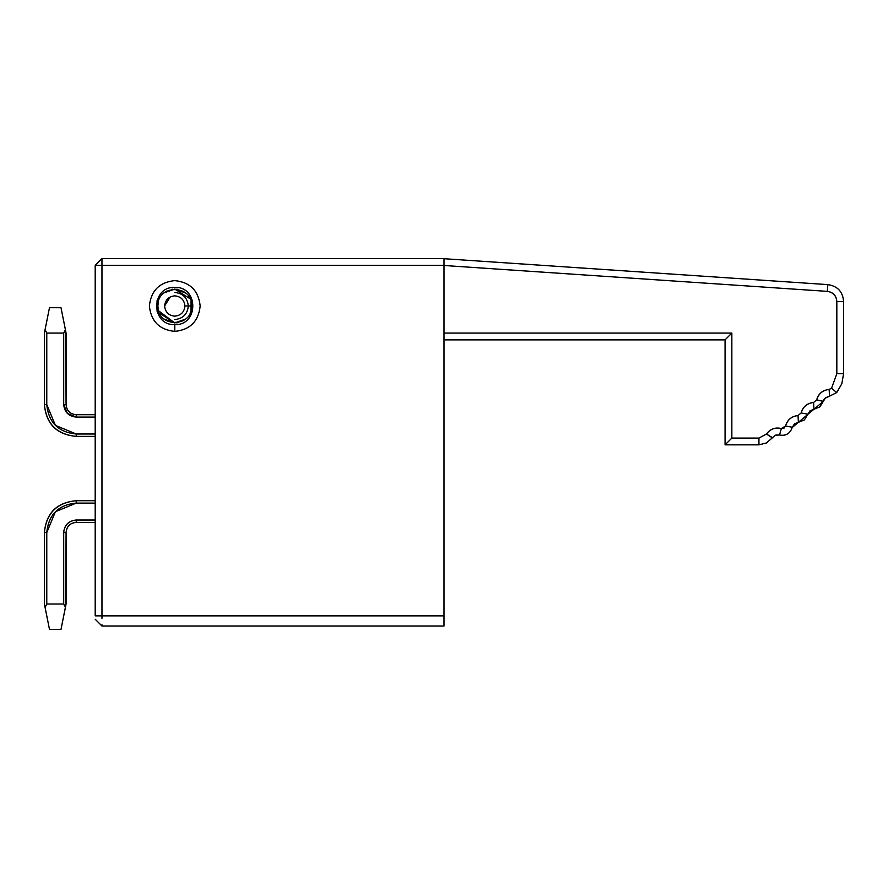 <?xml version="1.0" encoding="UTF-8"?>
<svg xmlns="http://www.w3.org/2000/svg" width="888" height="888" viewBox="0 0 888 888"><rect width="100%" height="100%" fill="white"/><g stroke="black" fill="none" stroke-linecap="round" stroke-linejoin="round"><path stroke-width="1.33" d="M101.965 625.94L101.965 624.752M101.965 618.359L101.965 615.983M101.965 615.861C101.965 629.137 101.965 629.137 101.965 615.861L95.194 615.861L95.194 265.368L95.194 615.861L101.965 615.861C101.965 628.959 101.965 628.959 101.965 615.861L444 615.861C444 628.959 444 628.959 444 615.861L101.965 615.861L101.965 265.368L95.194 265.368L101.965 265.368L101.965 615.861L444 615.861L444 265.368L101.965 265.368L101.965 258.597L95.194 265.368L101.965 258.597L101.965 265.368L444 265.368L444 258.597L101.965 258.597L444 258.597L444 626.018L101.965 626.018L95.194 619.247L101.965 626.018M174.781 331.402C159.463 329.781 150.993 321.323 149.384 306.005C150.993 290.687 159.463 282.218 174.781 280.608C190.099 282.218 198.557 290.687 200.177 306.005C198.557 321.323 190.099 329.781 174.781 331.402L174.781 324.631L174.781 331.402M174.781 324.631L174.781 324.631C198.801 325.652 198.801 286.358 174.781 287.379C150.76 286.358 150.76 325.652 174.781 324.631M95.194 615.861C95.194 620.224 95.194 620.224 95.194 615.861C95.194 620.224 95.194 620.224 95.194 615.861M95.194 610.6L95.194 609.09M46.775 604.007L45.077 607.481L49.484 629.403L60.995 629.403L65.401 607.481L63.703 604.007L46.775 604.007L46.775 532.556L44.4 532.556C46.154 513.086 56.765 502.475 76.235 500.721C56.899 502.608 46.287 513.22 44.4 532.556L46.775 532.556C48.518 514.663 58.342 504.839 76.235 503.096L95.194 503.096L76.235 503.096L55.4 511.721L46.775 532.556L46.775 604.007L63.703 604.007L63.703 532.556C64.502 524.997 68.676 520.823 76.235 520.024L95.194 520.024L76.235 520.024C68.62 520.79 64.436 524.963 63.703 532.556C64.502 524.997 68.676 520.823 76.235 520.024L76.235 522.399L76.235 520.024C68.676 520.823 64.502 524.997 63.703 532.556C64.502 524.997 68.676 520.823 76.235 520.024C68.676 520.823 64.502 524.997 63.703 532.556C64.502 524.997 68.676 520.823 76.235 520.024C68.676 520.823 64.502 524.997 63.703 532.556C64.502 524.997 68.676 520.823 76.235 520.024C68.676 520.823 64.502 524.997 63.703 532.556C64.502 524.997 68.676 520.823 76.235 520.024L75.103 520.079M63.736 405.505L63.703 404.551C64.502 412.11 68.676 416.283 76.235 417.083L76.235 414.707L95.194 414.707L76.235 414.707C70.063 414.108 66.678 410.722 66.078 404.551C66.633 410.756 70.019 414.152 76.235 414.707L76.235 417.083L67.377 413.408L63.703 404.551C64.502 412.11 68.676 416.283 76.235 417.083L95.194 417.083L76.235 417.083C68.676 416.283 64.502 412.11 63.703 404.551C64.502 412.11 68.676 416.283 76.235 417.083C68.676 416.283 64.502 412.11 63.703 404.551C64.502 412.11 68.676 416.283 76.235 417.083C68.676 416.283 64.502 412.11 63.703 404.551C64.469 412.165 68.642 416.339 76.235 417.083C68.676 416.283 64.502 412.11 63.703 404.551L63.703 333.089L46.775 333.089L46.775 404.551L55.4 425.385L76.235 434.01L95.194 434.01L76.235 434.01C58.342 432.267 48.518 422.444 46.775 404.551L44.4 404.551C46.287 423.876 56.899 434.487 76.235 436.385C56.765 434.621 46.154 424.009 44.4 404.551L44.4 333.089L44.4 404.551L46.775 404.551L46.775 333.089L45.088 329.626L44.4 333.089L44.755 331.324M76.235 500.721L95.194 500.721L76.235 500.721L76.235 503.096L76.235 500.721M95.194 522.399L76.235 522.399C70.019 522.954 66.633 526.34 66.078 532.556L63.703 532.556L63.703 604.007L65.39 607.47L66.078 604.007L65.401 607.414L66.078 604.007L66.078 532.556C66.678 526.384 70.063 522.999 76.235 522.399L95.194 522.399M95.194 436.385L76.235 436.385L76.235 434.01L76.235 436.385L95.194 436.385M44.4 604.051L44.589 605.128M44.4 604.007L45.088 607.47L44.4 604.007L44.4 532.556L44.4 604.007L49.484 629.403L60.995 629.403L65.379 607.47M45.088 329.626L49.484 307.692L60.995 307.692L49.484 307.692L45.077 329.626L46.775 333.089L63.703 333.089L65.401 329.626L60.995 307.692L66.078 333.089L65.401 329.692L66.078 333.089L65.401 329.692L66.078 333.089L65.401 329.692L66.078 333.089L66.078 404.551L65.734 331.368M44.4 333.056L44.589 331.979L44.4 333.056M63.703 532.556C64.502 524.997 68.676 520.823 76.235 520.024C68.676 520.823 64.502 524.997 63.703 532.556L66.078 532.556L65.734 605.683M63.736 531.601L63.836 530.746M65.457 526.173L67.355 523.742M66.078 604.007L65.401 607.414M727.894 337.029L725.074 339.871L727.561 337.362L725.074 339.871L444 339.871L725.074 339.871L727.561 337.362M823.32 401.276L819.924 406.882L809.967 410.822L804.373 419.957L794.416 423.898L792.174 427.55C790.109 433.655 785.902 436.152 779.542 435.031L775.368 435.209L766.4 442.979L758.94 444.844L725.074 444.844L725.074 339.871L725.074 444.844L731.845 438.073L758.94 438.073L758.94 444.844L766.4 442.979L775.368 435.209L779.542 435.031C785.869 436.097 790.076 433.599 792.174 427.55L794.416 423.898L798.39 422.322L807.725 414.474L809.967 410.822L813.952 409.246L823.287 401.409L824.93 398.324L829.514 396.181L825.529 397.757L823.287 401.409L816.694 399.878L823.32 401.276M807.814 414.163L801.131 412.942L807.814 414.163M792.251 427.228L785.569 426.007L792.251 427.228M772.127 437.751L766.455 434.054L772.271 437.54M727.994 336.929L730.58 334.354M190.121 298.845L188.789 296.503M185.459 292.862L182.728 291.053M177.878 289.355L176.734 289.188M166.844 291.042L164.091 292.862L166.844 291.042M163.936 319.003L174.747 322.932L158.519 310.745L157.842 306.005L158.519 301.265L156.832 301.01L158.43 301.243M192.718 301.01L191.031 301.265L191.708 306.005L191.186 310.767M45.077 607.414L44.733 605.66M69.808 415.307L67.355 413.364M66.078 404.551L63.703 404.551L66.078 404.551M843.6 301.509L843.6 373.726L841.824 383.76L836.718 392.585L829.514 396.181L836.718 392.585L841.824 383.76L843.6 373.726L843.6 301.509C842.812 291.697 837.551 286.058 827.805 284.615C837.551 286.058 842.812 291.697 843.6 301.509L836.829 301.509L843.6 301.509M444 258.708L827.805 284.615L444 258.708M63.703 333.089L63.703 404.551C64.502 412.11 68.676 416.283 76.235 417.083C68.676 416.283 64.502 412.11 63.703 404.551C64.502 412.11 68.676 416.283 76.235 417.083C68.676 416.283 64.502 412.11 63.703 404.551M44.888 330.725L45.044 329.903M65.423 329.892L65.712 331.28M44.888 606.371L45.044 607.203M65.423 607.214L65.712 605.816M731.845 438.073L731.845 333.089L444 333.089L731.845 333.089L731.845 438.073L725.074 444.844L758.94 444.844L758.94 438.073L731.845 438.073L758.94 438.073L766.455 434.054L758.94 438.073L731.845 438.073M444 265.49L827.35 291.375L827.805 284.615L827.35 291.375C833.199 292.241 836.352 295.615 836.829 301.509L836.829 373.726L843.6 373.726L836.829 373.726L831.545 388.223L836.718 392.585L831.545 388.223L829.137 389.421L829.514 396.181L829.137 389.421C822.499 390.243 818.348 393.728 816.694 399.878L813.575 402.486L813.952 409.246L813.575 402.486C807.081 403.185 802.941 406.671 801.131 412.942L798.023 415.551L798.39 422.322L798.023 415.551C791.53 416.25 787.379 419.735 785.569 426.007L781.362 428.504L779.542 435.031L781.362 428.504C775.18 427.095 770.207 428.948 766.455 434.054C770.24 429.015 775.213 427.172 781.362 428.504L784.004 428.16L785.569 426.007C787.434 419.802 791.585 416.317 798.023 415.551L801.131 412.942C802.996 406.737 807.148 403.252 813.575 402.486L816.694 399.878C818.547 393.661 822.699 390.176 829.137 389.421L831.545 388.223L836.829 373.726L836.829 301.509C836.274 295.693 833.122 292.319 827.35 291.375L444 265.49M170.263 296.903L164.602 306.005C165.268 312.132 168.653 315.518 174.781 316.161C180.908 315.518 184.293 312.132 184.937 306.005L191.708 306.005C192.641 327.839 156.921 327.839 157.842 306.005C156.921 284.171 192.641 284.171 191.708 306.005L191.031 301.265L192.729 301.032M188.844 296.57L190.076 298.757L174.758 289.066L184.349 292.03M192.729 310.966L191.031 310.745L191.031 301.265L191.708 306.005L184.937 306.005C184.293 299.878 180.908 296.492 174.781 295.848C168.653 296.492 165.268 299.878 164.624 306.005M190.076 313.253L191.031 310.745L192.718 311M158.519 310.745L156.899 310.966L158.519 310.745L157.842 306.005L158.508 301.298M185.625 292.996L174.814 289.066M174.781 289.066L164.08 292.874M182.706 320.968L185.459 319.136L174.781 322.932L159.474 313.253L160.717 315.44M191.031 310.745L191.619 307.759M191.653 307.37L191.708 306.005M95.194 503.096L76.235 503.096M172.938 289.166L171.517 289.388M174.781 319.547C182.95 318.692 187.457 314.174 188.323 306.005C187.457 297.835 182.95 293.318 174.781 292.452M176.623 322.832L178.033 322.622M823.975 399.633L823.287 401.409L823.975 399.633M813.73 409.268L807.725 414.474L813.952 409.246M798.179 422.333L792.174 427.55L798.39 422.322M779.542 435.031L776.057 434.987L779.542 435.031M829.514 396.181L824.908 398.346"/></g></svg>
